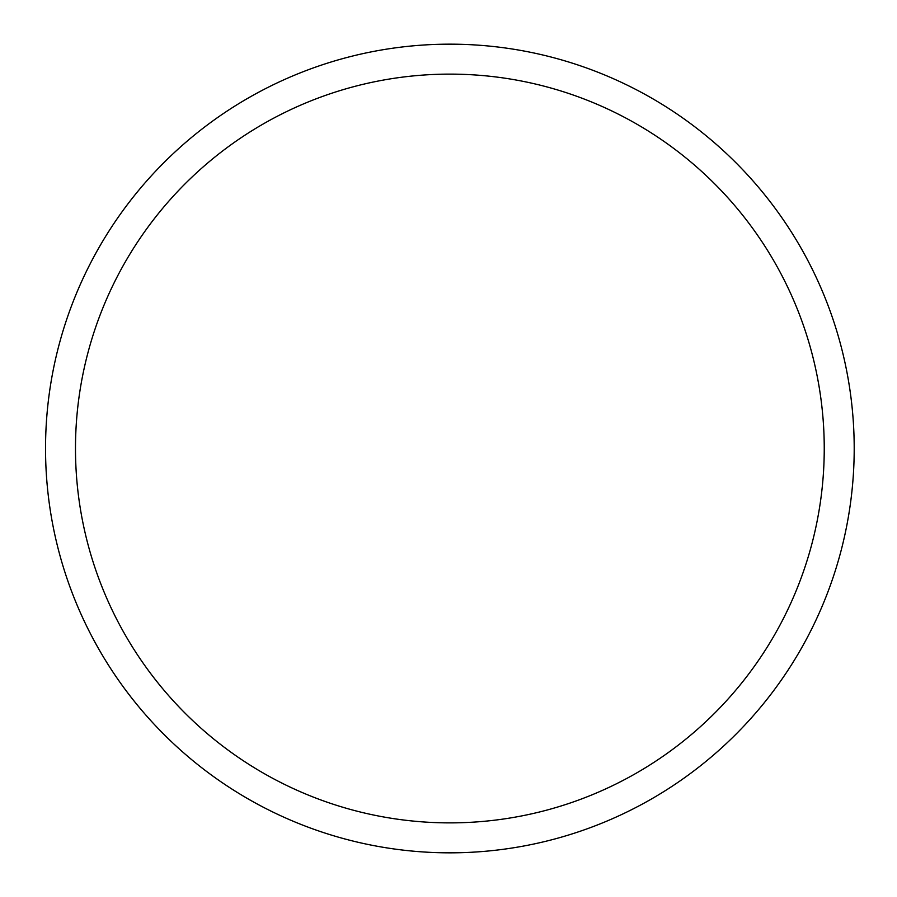 <?xml version="1.0" encoding="UTF-8"?>
<svg xmlns="http://www.w3.org/2000/svg" width="897" height="897" viewBox="0 0 897 897"><rect width="100%" height="100%" fill="white"/><g stroke="black" fill="none" stroke-linecap="round" stroke-linejoin="round"><path stroke-width="1.35" d="M45.534 448.5A404.334 404.334 0 0 1 652.029 98.334A404.334 404.334 0 0 1 652.029 798.666A404.334 404.334 0 0 1 45.534 448.5M75.483 448.5A374.385 374.385 0 0 1 637.061 124.279A374.385 374.385 0 0 1 637.061 772.721A374.385 374.385 0 0 1 75.483 448.5"/></g></svg>
